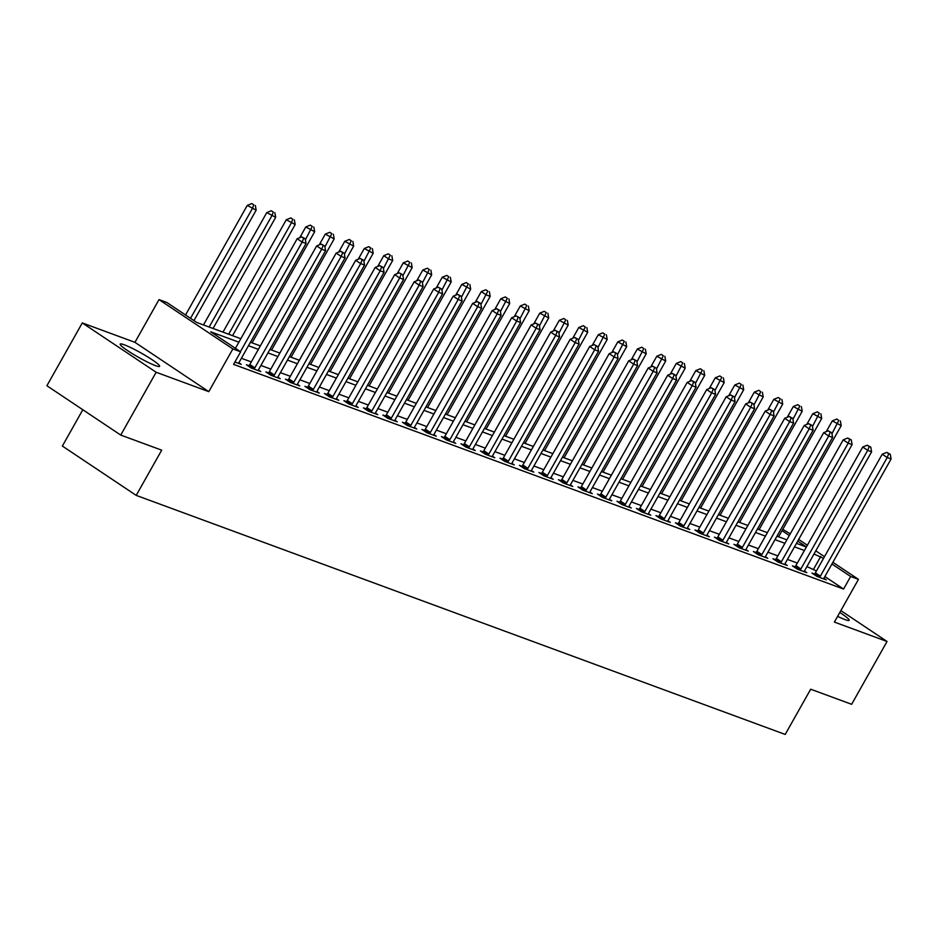 <?xml version="1.0" encoding="UTF-8"?>
<svg xmlns="http://www.w3.org/2000/svg" width="938" height="938" viewBox="0 0 938 938"><rect width="100%" height="100%" fill="white"/><g stroke="black" fill="none" stroke-linecap="round" stroke-linejoin="round"><path stroke-width="1.41" d="M837.622 616.348A22.641 2.509 29.4 0 0 845.009 619.596A22.641 2.509 29.4 0 0 849.171 620.311A22.641 2.509 29.4 0 0 839.791 612.491M124.32 344.809A22.641 2.509 29.4 0 0 120.17 344.094A22.641 2.509 29.4 0 0 132.879 354.001A22.641 2.509 29.4 0 0 155.45 365.609A22.641 2.509 29.4 0 0 159.612 366.312A22.641 2.509 29.4 0 0 146.903 356.405A22.641 2.509 29.4 0 0 124.32 344.809M782.773 529.36L790.265 533.816M82.825 409.742L62.365 446.054L136.209 495.381L785.212 734.442L810.69 689.207L851.645 704.297L887.043 641.475L840.847 610.615M136.209 495.381L161.699 450.158L120.744 435.08L46.9 385.741L82.298 322.93L156.142 372.257L208.787 391.65L232.859 348.936L159.014 299.609L166.823 302.482L196.757 322.473L240.843 338.712M208.787 391.65L134.943 342.323L82.298 322.93M134.943 342.323L159.014 299.609M120.744 435.08L156.142 372.257M238.885 342.182L210.722 331.806L240.656 351.809L233.585 364.378L843.579 589.052L824.854 576.553M816.447 570.937L806.926 566.587M797.335 563.058L787.428 559.4M777.837 555.871L767.929 552.224M758.338 548.683L748.418 545.037M738.839 541.507L728.92 537.849M719.329 534.32L709.421 530.674M699.83 527.144L689.922 523.486M680.331 519.957L670.412 516.299M660.833 512.769L650.913 509.123M641.334 505.594L631.415 501.936M621.824 498.406L611.916 494.76M602.325 491.219L592.417 487.572M582.826 484.043L572.907 480.385M563.328 476.856L553.408 473.209M543.829 469.68L533.91 466.022M524.319 462.493L514.411 458.834M504.82 455.305L494.912 451.659M485.321 448.13L475.402 444.471M465.823 440.942L455.903 437.296M446.324 433.755L436.405 430.108M426.813 426.579L416.906 422.921M407.315 419.392L397.407 415.745M387.816 412.216L377.897 408.558M368.317 405.028L358.398 401.37M348.819 397.841L338.899 394.195M329.308 390.665L319.401 387.007M309.81 383.478L299.902 379.831M290.311 376.29L280.392 372.644M270.812 369.115L260.893 365.457M251.302 361.927L241.394 358.281M234.91 362.021L241.265 364.366L238.92 362.795M248.957 365.703L246.413 364.765L251.407 368.095L260.764 371.542L258.419 369.982M268.456 372.878L265.911 371.94L270.906 375.282L280.263 378.729L277.918 377.158M287.954 380.066L285.422 379.128L290.405 382.458L299.761 385.905L297.416 384.346M307.453 387.242L304.92 386.315L309.903 389.645L319.272 393.092L316.927 391.521M326.952 394.429L324.419 393.491L329.402 396.833L338.77 400.28L336.425 398.709M346.462 401.616L343.918 400.678L348.913 404.008L358.269 407.455L355.924 405.896M365.961 408.792L363.416 407.866L368.411 411.196L377.768 414.643L375.423 413.072M385.459 415.98L382.927 415.042L387.91 418.371L397.266 421.83L394.921 420.259M404.958 423.167L402.425 422.229L407.409 425.559L416.777 429.006L414.432 427.447M424.457 430.343L421.924 429.405L426.919 432.746L436.276 436.193L433.931 434.622M443.967 437.53L441.423 436.592L446.418 439.922L455.774 443.369L453.429 441.81M463.466 444.706L460.921 443.78L465.916 447.109L475.273 450.557L472.928 448.985M482.964 451.893L480.432 450.955L485.415 454.297L494.772 457.744L492.427 456.173M502.463 459.081L499.931 458.143L504.914 461.473L514.282 464.92L511.937 463.36M521.962 466.256L519.429 465.33L524.424 468.66L533.781 472.107L531.436 470.536M541.472 473.444L538.928 472.506L543.923 475.836L553.279 479.295L550.934 477.723M560.971 480.631L558.427 479.693L563.421 483.023L572.778 486.47L570.433 484.911M580.47 487.807L577.937 486.869L582.92 490.211L592.288 493.658L589.943 492.087M599.968 494.994L597.436 494.056L602.419 497.386L611.787 500.833L609.442 499.274M619.467 502.17L616.934 501.244L621.929 504.574L631.286 508.021L628.941 506.45M638.977 509.357L636.433 508.419L641.428 511.761L650.784 515.208L648.439 513.637M658.476 516.545L655.932 515.607L660.927 518.937L670.283 522.384L667.938 520.825M677.975 523.721L675.442 522.794L680.425 526.124L689.793 529.571L687.448 528M697.473 530.908L694.941 529.97L699.924 533.3L709.292 536.759L706.947 535.188M716.984 538.095L714.439 537.157L719.434 540.487L728.791 543.934L726.446 542.375M736.482 545.271L733.938 544.333L738.933 547.675L748.29 551.122L745.945 549.551M755.981 552.459L753.437 551.521L758.432 554.85L767.788 558.298L765.443 556.738M775.48 559.634L772.947 558.708L777.93 562.038L787.299 565.485L784.954 563.914M794.978 566.822L792.446 565.884L797.429 569.225L806.797 572.672L804.452 571.101M814.489 574.009L811.945 573.071L816.939 576.401L826.296 579.848L823.951 578.289M832.897 562.296L858.458 579.367L834.386 622.082L887.043 641.475M858.458 579.367L850.66 576.495L831.936 563.984M843.579 589.052L850.66 576.495M240.656 351.809L232.859 348.936M798.672 539.432L807.372 545.248M815.79 550.864L824.479 556.668M806.422 546.936L797.722 541.132M789.304 535.516L782.046 530.662M250.423 342.241L260.342 345.899M269.933 349.428L279.841 353.075M289.432 356.616L299.339 360.262M308.93 363.792L318.85 367.45M328.429 370.979L338.348 374.625M347.928 378.166L357.847 381.813M367.438 385.342L377.346 389M386.937 392.53L396.844 396.176M406.435 399.705L416.355 403.363M425.934 406.893L435.853 410.551M445.433 414.08L455.352 417.727M464.943 421.256L474.851 424.914M484.442 428.443L494.349 432.09M503.941 435.631L513.86 439.277M523.439 442.806L533.359 446.465M542.938 449.994L552.857 453.64M562.448 457.169L572.356 460.828M581.947 464.357L591.855 468.015M601.446 471.544L611.365 475.191M620.944 478.72L630.864 482.378M640.443 485.907L650.362 489.554M659.953 493.095L669.861 496.741M679.452 500.271L689.36 503.929M698.951 507.458L708.87 511.104M718.449 514.634L728.369 518.292M737.96 521.821L747.867 525.479M757.458 529.009L767.366 532.655M776.957 536.184L786.865 539.842M796.456 543.372L806.375 547.018M823.529 558.368L814.008 554.018M804.417 550.489L794.498 546.842M784.918 543.313L774.999 539.655M765.42 536.126L755.5 532.467M745.909 528.938L736.002 525.292M726.411 521.763L716.503 518.104M706.912 514.575L696.993 510.929M687.413 507.388L677.494 503.741M667.915 500.212L657.995 496.554M648.404 493.025L638.497 489.378M628.906 485.849L618.998 482.191M609.407 478.661L599.488 475.003M589.908 471.474L579.989 467.828M570.41 464.298L560.49 460.64M550.899 457.111L540.991 453.464M531.4 449.923L521.493 446.277M511.902 442.748L501.982 439.09M492.403 435.56L482.484 431.914M472.904 428.385L462.985 424.726M453.394 421.197L443.486 417.539M433.895 414.01L423.988 410.363M414.397 406.834L404.477 403.176M394.898 399.647L384.979 396M375.388 392.459L365.48 388.813M355.889 385.284L345.981 381.625M336.39 378.096L326.483 374.45M316.892 370.92L306.972 367.262M297.393 363.733L287.474 360.075M277.883 356.546L267.975 352.899M258.384 349.37L248.476 345.712M813.645 569.061L820.715 556.492M240.421 351.644L302.165 242.063L306.069 243.505L239.237 362.103A2.908 1.63 123.7 0 0 238.827 363.076L238.721 363.428M235.426 348.315L297.182 238.733L302.165 242.063L303.678 238.229L305.237 238.803L301.684 236.892L303.678 238.229M301.684 236.892L297.182 238.733M306.069 243.505L305.237 238.803M193.943 320.597L256.168 210.171L247.28 205.399L185.536 314.98M253.788 204.894L251.794 203.558L253.788 204.894L252.275 208.728L190.531 318.31M255.347 205.469L256.168 210.171M247.28 205.399L251.794 203.558M253.94 369.033L254.198 368.74A2.908 1.63 123.7 0 0 254.843 367.848L321.664 249.25L325.568 250.681L258.747 369.279A2.908 1.63 123.7 0 0 258.325 370.264L258.231 370.604M248.523 366.172L249.215 365.41A2.908 1.63 123.7 0 0 249.848 364.507L316.681 245.908L321.664 249.25L323.188 245.416L324.747 245.991L321.183 244.079L323.188 245.416M321.183 244.079L316.681 245.908M325.568 250.681L324.747 245.991M273.439 376.208L273.697 375.927A2.908 1.63 123.7 0 0 274.342 375.024L341.174 256.426L345.067 257.868L278.246 376.466A2.908 1.63 123.7 0 0 277.824 377.439L277.73 377.791M268.022 373.359L268.714 372.585A2.908 1.63 123.7 0 0 269.358 371.694L336.179 253.096L341.174 256.426L342.687 252.592L344.246 253.166L340.682 251.267L342.687 252.592M340.682 251.267L336.179 253.096M345.067 257.868L344.246 253.166M292.949 383.396L293.207 383.103A2.908 1.63 123.7 0 0 293.84 382.212L360.673 263.613L364.565 265.055L297.745 383.642A2.908 1.63 123.7 0 0 297.323 384.627L297.229 384.979M287.532 380.535L288.212 379.773A2.908 1.63 123.7 0 0 288.857 378.882L355.678 260.283L360.673 263.613L362.185 259.779L363.745 260.354L360.192 258.442L362.185 259.779M360.192 258.442L355.678 260.283M364.565 265.055L363.745 260.354M213.055 328.476L275.678 217.346L266.779 212.586L203.464 324.947M273.286 212.082L271.293 210.745L273.286 212.082L271.774 215.916L209.151 327.045M274.846 212.656L275.678 217.346M266.779 212.586L271.293 210.745M232.554 335.663L295.177 224.534L286.289 219.762L222.974 332.134M292.785 219.258L290.792 217.933L292.785 219.258L291.272 223.092L228.661 334.233M294.344 219.832L295.177 224.534M286.289 219.762L290.792 217.933M252.052 342.851L314.676 231.721L305.788 226.949L299.738 237.689M312.295 226.445L310.29 225.108L312.295 226.445L305.413 239.8M313.855 227.019L314.676 231.721M305.788 226.949L310.29 225.108M312.448 390.583L312.706 390.29A2.908 1.63 123.7 0 0 313.351 389.399L380.171 270.801L384.076 272.231L317.243 390.829A2.908 1.63 123.7 0 0 316.833 391.814L316.727 392.154M307.031 387.722L307.711 386.96A2.908 1.63 123.7 0 0 308.356 386.057L375.177 267.459L380.171 270.801L381.684 266.955L383.243 267.529L379.691 265.63L381.684 266.955M379.691 265.63L375.177 267.459M384.076 272.231L383.243 267.529M271.563 350.026L334.174 238.897L325.287 234.125L319.237 244.877M331.794 233.632L329.801 232.296L331.794 233.632L324.911 246.975M333.353 234.207L334.174 238.897M325.287 234.125L329.801 232.296M331.946 397.759L332.204 397.478A2.908 1.63 123.7 0 0 332.849 396.575L399.67 277.976L403.575 279.418L336.742 398.017A2.908 1.63 123.7 0 0 336.332 398.99L336.226 399.342M326.53 394.91L327.21 394.136A2.908 1.63 123.7 0 0 327.854 393.245L394.687 274.646L399.67 277.976L401.183 274.142L402.742 274.717L399.189 272.806L401.183 274.142M399.189 272.806L394.687 274.646M403.575 279.418L402.742 274.717M351.445 404.946L351.703 404.653A2.908 1.63 123.7 0 0 352.348 403.762L419.169 285.164L423.073 286.594L356.252 405.193A2.908 1.63 123.7 0 0 355.83 406.177L355.736 406.529M346.028 402.085L346.72 401.323A2.908 1.63 123.7 0 0 347.353 400.432L414.186 281.834L419.169 285.164L420.693 281.33L422.252 281.904L418.688 279.993L420.693 281.33M418.688 279.993L414.186 281.834M423.073 286.594L422.252 281.904M370.944 412.134L371.202 411.841A2.908 1.63 123.7 0 0 371.847 410.938L438.679 292.339L442.572 293.782L375.751 412.38A2.908 1.63 123.7 0 0 375.329 413.365L375.235 413.705M365.527 409.273L366.219 408.511A2.908 1.63 123.7 0 0 366.864 407.608L433.684 289.01L438.679 292.339L440.192 288.505L441.751 289.08L438.198 287.18L440.192 288.505M438.198 287.18L433.684 289.01M442.572 293.782L441.751 289.08M390.454 419.309L390.712 419.028A2.908 1.63 123.7 0 0 391.345 418.125L458.178 299.527L462.071 300.969L395.25 419.567A2.908 1.63 123.7 0 0 394.839 420.541L394.734 420.892M385.037 416.449L385.717 415.686A2.908 1.63 123.7 0 0 386.362 414.795L453.183 296.197L458.178 299.527L459.69 295.693L461.25 296.267L457.697 294.356L459.69 295.693M457.697 294.356L453.183 296.197M462.071 300.969L461.25 296.267M409.953 426.497L410.211 426.204A2.908 1.63 123.7 0 0 410.856 425.313L477.677 306.714L481.581 308.145L414.748 426.743A2.908 1.63 123.7 0 0 414.338 427.728L414.233 428.068M404.536 423.636L405.216 422.874A2.908 1.63 123.7 0 0 405.861 421.971L472.693 303.373L477.677 306.714L479.189 302.88L480.748 303.455L477.196 301.544L479.189 302.88M477.196 301.544L472.693 303.373M481.581 308.145L480.748 303.455M291.061 357.214L353.673 246.084L344.785 241.312L338.735 252.052M351.293 240.808L349.299 239.471L351.293 240.808L344.422 254.163M352.852 241.383L353.673 246.084M344.785 241.312L349.299 239.471M310.56 364.401L373.183 253.26L364.296 248.5L358.234 259.24M370.791 247.995L368.798 246.659L370.791 247.995L363.921 261.339M372.351 248.57L373.183 253.26M364.296 248.5L368.798 246.659M330.059 371.577L392.682 260.447L388.778 259.017L383.794 255.675L377.733 266.427M390.29 255.171L388.297 253.846L390.29 255.171L383.419 268.526M391.85 255.746L392.682 260.447M383.794 255.675L388.297 253.846M349.557 378.764L412.181 267.635L403.293 262.863L397.243 273.603M409.8 262.359L407.796 261.022L409.8 262.359L402.918 275.713M411.36 262.933L412.181 267.635M403.293 262.863L407.796 261.022M369.068 385.94L431.679 274.811L422.792 270.05L416.742 280.79M429.299 269.546L427.306 268.209L429.299 269.546L422.417 282.889M430.859 270.121L431.679 274.811M422.792 270.05L427.306 268.209M429.452 433.673L429.71 433.391A2.908 1.63 123.7 0 0 430.354 432.488L497.175 313.89L501.08 315.332L434.247 433.931A2.908 1.63 123.7 0 0 433.837 434.904L433.731 435.255M424.035 430.823L424.726 430.061A2.908 1.63 123.7 0 0 425.36 429.158L492.192 310.56L497.175 313.89L498.688 310.056L500.247 310.63L496.694 308.731L498.688 310.056M496.694 308.731L492.192 310.56M501.08 315.332L500.247 310.63M388.567 393.128L451.19 281.998L442.29 277.226L436.24 287.966M448.798 276.722L446.805 275.397L448.798 276.722L441.927 290.077M450.357 277.296L451.19 281.998M442.29 277.226L446.805 275.397M448.95 440.86L449.208 440.567A2.908 1.63 123.7 0 0 449.853 439.676L516.674 321.077L520.578 322.52L453.758 441.106A2.908 1.63 123.7 0 0 453.335 442.091L453.242 442.443M443.533 437.999L444.225 437.237A2.908 1.63 123.7 0 0 444.858 436.346L511.691 317.748L516.674 321.077L518.198 317.243L519.758 317.818L516.193 315.907L518.198 317.243M516.193 315.907L511.691 317.748M520.578 322.52L519.758 317.818M408.065 400.315L470.688 289.185L461.801 284.413L455.739 295.153M468.297 283.909L466.303 282.573L468.297 283.909L461.426 297.264M469.856 284.484L470.688 289.185M461.801 284.413L466.303 282.573M468.449 448.047L468.707 447.754A2.908 1.63 123.7 0 0 469.352 446.863L536.184 328.265L540.077 329.695L473.256 448.294A2.908 1.63 123.7 0 0 472.834 449.279L472.74 449.619M463.032 445.187L463.724 444.424A2.908 1.63 123.7 0 0 464.369 443.522L531.189 324.923L536.184 328.265L537.697 324.419L539.256 324.994L535.704 323.094L537.697 324.419M535.704 323.094L531.189 324.923M540.077 329.695L539.256 324.994M427.564 407.491L490.187 296.361L486.283 294.931L481.3 291.589L475.238 302.341M487.795 291.097L485.802 289.76L487.795 291.097L480.924 304.44M489.355 291.671L490.187 296.361M481.3 291.589L485.802 289.76M487.959 455.223L488.217 454.942A2.908 1.63 123.7 0 0 488.85 454.039L555.683 335.441L559.587 336.883L492.755 455.481A2.908 1.63 123.7 0 0 492.344 456.454L492.239 456.806M482.542 452.374L483.222 451.6A2.908 1.63 123.7 0 0 483.867 450.709L550.688 332.111L555.683 335.441L557.195 331.606L558.755 332.181L555.202 330.27L557.195 331.606M555.202 330.27L550.688 332.111M559.587 336.883L558.755 332.181M447.074 414.678L509.686 303.549L500.798 298.776L494.748 309.517M507.306 298.272L505.301 296.936L507.306 298.272L500.423 311.627M508.865 298.847L509.686 303.549M500.798 298.776L505.301 296.936M507.458 462.411L507.716 462.117A2.908 1.63 123.7 0 0 508.361 461.226L575.182 342.628L579.086 344.058L512.254 462.657A2.908 1.63 123.7 0 0 511.843 463.642L511.738 463.993M502.041 459.55L502.721 458.788A2.908 1.63 123.7 0 0 503.366 457.896L570.198 339.298L575.182 342.628L576.694 338.794L578.254 339.368L574.701 337.457L576.694 338.794M574.701 337.457L570.198 339.298M579.086 344.058L578.254 339.368M466.573 421.866L529.184 310.724L520.297 305.964L514.247 316.704M526.804 305.46L524.811 304.123L526.804 305.46L519.922 318.803M528.364 306.034L529.184 310.724M520.297 305.964L524.811 304.123M526.957 469.598L527.215 469.305A2.908 1.63 123.7 0 0 527.86 468.402L594.68 349.804L598.585 351.246L531.752 469.844A2.908 1.63 123.7 0 0 531.342 470.829L531.236 471.169M521.54 466.737L522.231 465.975A2.908 1.63 123.7 0 0 522.865 465.072L589.697 346.474L594.68 349.804L596.193 345.97L597.752 346.544L594.2 344.645L596.193 345.97M594.2 344.645L589.697 346.474M598.585 351.246L597.752 346.544M486.072 429.041L548.695 317.912L539.796 313.14L533.745 323.891M546.303 312.635L544.31 311.31L546.303 312.635L539.432 325.99M547.862 313.21L548.695 317.912M539.796 313.14L544.31 311.31M546.455 476.774L546.713 476.492A2.908 1.63 123.7 0 0 547.358 475.589L614.179 356.991L618.083 358.433L551.263 477.032A2.908 1.63 123.7 0 0 550.841 478.005L550.747 478.357M541.038 473.913L541.73 473.151A2.908 1.63 123.7 0 0 542.363 472.26L609.196 353.661L614.179 356.991L615.703 353.157L617.263 353.732L613.698 351.82L615.703 353.157M613.698 351.82L609.196 353.661M618.083 358.433L617.263 353.732M565.954 483.961L566.212 483.668A2.908 1.63 123.7 0 0 566.857 482.777L633.689 364.179L637.582 365.609L570.761 484.207A2.908 1.63 123.7 0 0 570.339 485.192L570.245 485.532M560.549 481.1L561.229 480.338A2.908 1.63 123.7 0 0 561.874 479.435L628.695 360.837L633.689 364.179L635.202 360.344L636.761 360.919L633.209 359.008L635.202 360.344M633.209 359.008L628.695 360.837M637.582 365.609L636.761 360.919M585.464 491.137L585.722 490.855A2.908 1.63 123.7 0 0 586.356 489.953L653.188 371.354L657.092 372.796L590.26 491.395A2.908 1.63 123.7 0 0 589.85 492.368L589.744 492.72M580.047 488.288L580.728 487.526A2.908 1.63 123.7 0 0 581.372 486.623L648.193 368.024L653.188 371.354L654.701 367.52L656.26 368.095L652.707 366.195L654.701 367.52M652.707 366.195L648.193 368.024M657.092 372.796L656.26 368.095M604.963 498.324L605.221 498.031A2.908 1.63 123.7 0 0 605.866 497.14L672.687 378.542L676.591 379.984L609.759 498.57A2.908 1.63 123.7 0 0 609.348 499.555L609.243 499.907M599.546 495.463L600.226 494.701A2.908 1.63 123.7 0 0 600.871 493.81L667.704 375.212L672.687 378.542L674.199 374.708L675.759 375.282L672.206 373.371L674.199 374.708M672.206 373.371L667.704 375.212M676.591 379.984L675.759 375.282M624.462 505.512L624.72 505.219A2.908 1.63 123.7 0 0 625.365 504.327L692.185 385.729L696.09 387.16L629.257 505.758A2.908 1.63 123.7 0 0 628.847 506.743L628.741 507.083M619.045 502.651L619.737 501.889A2.908 1.63 123.7 0 0 620.37 500.986L687.202 382.387L692.185 385.729L693.698 381.883L695.257 382.458L691.705 380.558L693.698 381.883M691.705 380.558L687.202 382.387M696.09 387.16L695.257 382.458M643.96 512.687L644.218 512.406A2.908 1.63 123.7 0 0 644.863 511.503L711.696 392.905L715.588 394.347L648.768 512.945A2.908 1.63 123.7 0 0 648.346 513.918L648.252 514.27M638.544 509.838L639.235 509.064A2.908 1.63 123.7 0 0 639.868 508.173L706.701 389.575L711.696 392.905L713.208 389.071L714.768 389.645L711.203 387.734L713.208 389.071M711.203 387.734L706.701 389.575M715.588 394.347L714.768 389.645M663.459 519.875L663.729 519.582A2.908 1.63 123.7 0 0 664.362 518.691L731.194 400.092L735.087 401.523L668.266 520.121A2.908 1.63 123.7 0 0 667.844 521.106L667.75 521.458M658.054 517.014L658.734 516.252A2.908 1.63 123.7 0 0 659.379 515.361L726.2 396.762L731.194 400.092L732.707 396.258L734.266 396.833L730.714 394.921L732.707 396.258M730.714 394.921L726.2 396.762M735.087 401.523L734.266 396.833M682.97 527.062L683.227 526.769A2.908 1.63 123.7 0 0 683.861 525.866L750.693 407.268L754.598 408.71L687.765 527.308A2.908 1.63 123.7 0 0 687.355 528.293L687.249 528.633M677.553 524.201L678.233 523.439A2.908 1.63 123.7 0 0 678.878 522.536L745.698 403.938L750.693 407.268L752.206 403.434L753.765 404.008L750.212 402.109L752.206 403.434M750.212 402.109L745.698 403.938M754.598 408.71L753.765 404.008M505.57 436.229L568.194 325.099L559.306 320.327L553.244 331.067M565.802 319.823L563.808 318.486L565.802 319.823L558.931 333.178M567.361 320.397L568.194 325.099M559.306 320.327L563.808 318.486M525.069 443.404L587.692 332.275L578.805 327.514L572.743 338.255M585.3 327.01L583.307 325.674L585.3 327.01L578.429 340.353M586.86 327.585L587.692 332.275M578.805 327.514L583.307 325.674M544.579 450.592L607.191 339.462L598.303 334.69L592.253 345.43M604.811 334.186L602.806 332.861L604.811 334.186L597.928 347.541M606.37 334.76L607.191 339.462M598.303 334.69L602.806 332.861M564.078 457.779L626.69 346.65L617.802 341.878L611.752 352.618M624.309 341.373L622.316 340.037L624.309 341.373L617.439 354.728M625.869 341.948L626.69 346.65M617.802 341.878L622.316 340.037M583.577 464.955L646.2 353.825L637.301 349.053L631.251 359.805M643.808 348.561L641.815 347.224L643.808 348.561L636.937 361.904M645.367 349.135L646.2 353.825M637.301 349.053L641.815 347.224M603.075 472.142L665.699 361.013L656.811 356.241L650.749 366.981M663.307 355.736L661.313 354.4L663.307 355.736L656.436 369.091M664.866 356.311L665.699 361.013M656.811 356.241L661.313 354.4M622.574 479.33L685.197 368.188L676.31 363.428L670.26 374.168M682.805 362.924L680.812 361.587L682.805 362.924L675.935 376.267M684.377 363.498L685.197 368.188M676.31 363.428L680.812 361.587M642.084 486.505L704.696 375.376L695.808 370.604L689.758 381.356M702.316 370.1L700.311 368.775L702.316 370.1L695.433 383.454M703.875 370.674L704.696 375.376M695.808 370.604L700.311 368.775M702.468 534.238L702.726 533.957A2.908 1.63 123.7 0 0 703.371 533.054L770.192 414.455L774.096 415.897L707.264 534.496A2.908 1.63 123.7 0 0 706.853 535.469L706.748 535.821M697.051 531.377L697.731 530.615A2.908 1.63 123.7 0 0 698.376 529.724L765.209 411.125L770.192 414.455L771.704 410.621L773.264 411.196L769.711 409.285L771.704 410.621M769.711 409.285L765.209 411.125M774.096 415.897L773.264 411.196M661.583 493.693L724.195 382.563L715.307 377.791L709.257 388.531M721.814 377.287L719.821 375.95L721.814 377.287L714.944 390.642M723.374 377.862L724.195 382.563M715.307 377.791L719.821 375.95M721.967 541.425L722.225 541.132A2.908 1.63 123.7 0 0 722.87 540.241L789.69 421.643L793.595 423.073L726.762 541.672A2.908 1.63 123.7 0 0 726.352 542.656L726.247 542.996M716.55 538.564L717.242 537.802A2.908 1.63 123.7 0 0 717.875 536.899L784.707 418.301L789.69 421.643L791.203 417.809L792.762 418.383L789.21 416.472L791.203 417.809M789.21 416.472L784.707 418.301M793.595 423.073L792.762 418.383M681.082 500.869L743.705 389.739L734.806 384.979L728.756 395.719M741.313 384.474L739.32 383.138L741.313 384.474L734.442 397.818M742.873 385.049L743.705 389.739M734.806 384.979L739.32 383.138M741.466 548.601L741.724 548.32A2.908 1.63 123.7 0 0 742.368 547.417L809.201 428.818L813.094 430.261L746.273 548.859A2.908 1.63 123.7 0 0 745.851 549.832L745.757 550.184M736.049 545.752L736.74 544.99A2.908 1.63 123.7 0 0 737.385 544.087L804.206 425.489L809.201 428.818L810.713 424.984L812.273 425.559L808.708 423.659L810.713 424.984M808.708 423.659L804.206 425.489M813.094 430.261L812.273 425.559M700.58 508.056L763.204 396.926L754.316 392.154L748.254 402.894M760.812 391.65L758.819 390.325L760.812 391.65L753.941 405.005M762.371 392.225L763.204 396.926M754.316 392.154L758.819 390.325M760.964 555.788L761.234 555.495A2.908 1.63 123.7 0 0 761.867 554.604L828.7 436.006L832.592 437.448L765.771 556.035A2.908 1.63 123.7 0 0 765.349 557.02L765.256 557.371M755.559 552.928L756.239 552.165A2.908 1.63 123.7 0 0 756.884 551.274L823.705 432.676L828.7 436.006L830.212 432.172L831.772 432.746L828.219 430.835L830.212 432.172M828.219 430.835L823.705 432.676M832.592 437.448L831.772 432.746M720.079 515.243L782.702 404.114L773.815 399.342L767.765 410.082M780.31 398.838L778.317 397.501L780.31 398.838L773.44 412.192M781.882 399.412L782.702 404.114M773.815 399.342L778.317 397.501M780.475 562.976L780.733 562.683A2.908 1.63 123.7 0 0 781.366 561.792L848.198 443.193L852.103 444.624L785.27 563.222A2.908 1.63 123.7 0 0 784.86 564.207L784.754 564.547M775.058 560.115L775.738 559.353A2.908 1.63 123.7 0 0 776.383 558.45L843.203 439.852L848.198 443.193L849.711 439.347L851.27 439.934L847.718 438.023L849.711 439.347M847.718 438.023L843.203 439.852M852.103 444.624L851.27 439.934M739.59 522.419L802.201 411.29L793.314 406.517L787.263 417.269M799.821 406.025L797.816 404.688L799.821 406.025L792.938 419.368M801.38 406.6L802.201 411.29M793.314 406.517L797.816 404.688M799.973 570.152L800.231 569.87A2.908 1.63 123.7 0 0 800.876 568.967L867.697 450.369L871.601 451.811L804.769 570.41A2.908 1.63 123.7 0 0 804.358 571.383L804.253 571.734M794.556 567.302L795.236 566.529A2.908 1.63 123.7 0 0 795.881 565.637L862.714 447.039L867.697 450.369L869.209 446.535L870.769 447.109L867.216 445.198L869.209 446.535M867.216 445.198L862.714 447.039M871.601 451.811L870.769 447.109M759.088 529.607L821.7 418.477L812.812 413.705L806.762 424.445M819.32 413.201L817.326 411.864L819.32 413.201L812.449 426.556M820.879 413.775L821.7 418.477M812.812 413.705L817.326 411.864M819.472 577.339L819.73 577.046A2.908 1.63 123.7 0 0 820.375 576.155L887.196 457.556L891.1 458.987L824.279 577.585A2.908 1.63 123.7 0 0 823.857 578.57L823.763 578.922M814.055 574.478L814.747 573.716A2.908 1.63 123.7 0 0 815.38 572.825L882.212 454.226L887.196 457.556L888.708 453.722L890.279 454.297L886.715 452.386L888.708 453.722M886.715 452.386L882.212 454.226M891.1 458.987L890.279 454.297M778.587 536.794L841.21 425.653L832.311 420.892L826.261 431.632M838.818 420.388L836.825 419.052L838.818 420.388L831.947 433.731M840.378 420.963L841.21 425.653M832.311 420.892L836.825 419.052M254.198 368.74L249.215 365.41M254.843 367.848L249.848 364.507M273.697 375.927L268.714 372.585M274.342 375.024L269.358 371.694M293.207 383.103L288.212 379.773M293.84 382.212L288.857 378.882M312.706 390.29L307.711 386.96M313.351 389.399L308.356 386.057M332.204 397.478L327.21 394.136M332.849 396.575L327.854 393.245M351.703 404.653L346.72 401.323M352.348 403.762L347.353 400.432M371.202 411.841L366.219 408.511M371.847 410.938L366.864 407.608M390.712 419.028L385.717 415.686M391.345 418.125L386.362 414.795M410.211 426.204L405.216 422.874M410.856 425.313L405.861 421.971M429.71 433.391L424.726 430.061M430.354 432.488L425.36 429.158M449.208 440.567L444.225 437.237M449.853 439.676L444.858 436.346M468.707 447.754L463.724 444.424M469.352 446.863L464.369 443.522M488.217 454.942L483.222 451.6M488.85 454.039L483.867 450.709M507.716 462.117L502.721 458.788M508.361 461.226L503.366 457.896M527.215 469.305L522.231 465.975M527.86 468.402L522.865 465.072M546.713 476.492L541.73 473.151M547.358 475.589L542.363 472.26M566.212 483.668L561.229 480.338M566.857 482.777L561.874 479.435M585.722 490.855L580.728 487.526M586.356 489.953L581.372 486.623M605.221 498.031L600.226 494.701M605.866 497.14L600.871 493.81M624.72 505.219L619.737 501.889M625.365 504.327L620.37 500.986M644.218 512.406L639.235 509.064M644.863 511.503L639.868 508.173M663.729 519.582L658.734 516.252M664.362 518.691L659.379 515.361M683.227 526.769L678.233 523.439M683.861 525.866L678.878 522.536M702.726 533.957L697.731 530.615M703.371 533.054L698.376 529.724M722.225 541.132L717.242 537.802M722.87 540.241L717.875 536.899M741.724 548.32L736.74 544.99M742.368 547.417L737.385 544.087M761.234 555.495L756.239 552.165M761.867 554.604L756.884 551.274M780.733 562.683L775.738 559.353M781.366 561.792L776.383 558.45M800.231 569.87L795.236 566.529M800.876 568.967L795.881 565.637M819.73 577.046L814.747 573.716M820.375 576.155L815.38 572.825"/></g></svg>
